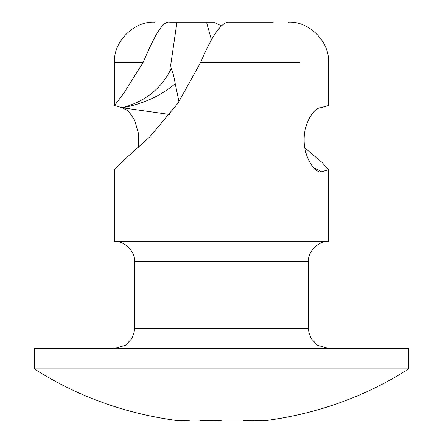 <?xml version="1.0" encoding="UTF-8"?>
<svg xmlns="http://www.w3.org/2000/svg" width="443" height="443" viewBox="0 0 443 443"><rect width="100%" height="100%" fill="white"/><g stroke="black" fill="none" stroke-linecap="round" stroke-linejoin="round"><path stroke-width="0.66" d="M408.773 368.869L408.773 348.536L34.227 348.536L34.227 368.869L408.773 368.869C365.519 396.485 317.526 413.779 264.781 420.745L248.733 420.102L174.32 420.102L178.219 420.745L189.466 420.85M243.141 420.424L253.534 420.85M199.859 420.424L221.5 420.822M114.488 241.524L328.512 241.524C318.617 240.621 307.553 251.63 308.444 261.586L134.556 261.586C135.447 251.63 124.383 240.621 114.488 241.524L114.488 169.752L124.544 159.486L149.507 137.136L177.848 103.369L200.712 62.28C209.749 40.573 220.631 21.308 229.286 22.15L273.248 22.15M169.614 114.482L122.279 107.76C145.304 101.475 161.612 88.428 171.192 68.61C172.615 71.334 173.961 76.368 175.218 83.71C160.477 96.087 142.829 104.105 122.279 107.76L114.488 105.561L123.868 93.141L143.189 62.28C151.86 42.279 161.59 20.317 169.752 22.15L176.973 22.15L170.671 65.271L171.192 68.61M175.218 83.71L178.983 101.729M320.505 107.765L328.512 105.561L328.512 62.28C329.725 41.675 308.987 20.937 288.382 22.15M313.583 167.664L319.392 170.5L320.721 171.967L328.512 169.752L322.028 162.465L304.79 147.829M221.5 25.877L213.714 22.15L206.499 22.15L211.444 39.792M320.721 171.967C314.414 172.316 303.887 157.138 304.125 139.85C303.898 122.578 314.419 107.4 320.721 107.76L320.128 107.776M206.499 22.15L170.671 22.15M138.216 147.829L138.438 133.36L134.655 120.286L128.581 111.171L122.279 107.76M114.488 348.536L125.469 345.263L131.737 338.723L134.096 332.726L134.556 328.468L308.444 328.468L308.904 332.726L311.263 338.723L317.531 345.263L328.512 348.536M114.488 105.561L114.488 62.28L143.189 62.28M200.712 62.28L299.811 62.28M34.227 368.869C77.481 396.485 125.474 413.779 178.219 420.745M308.444 328.468L308.444 261.586M134.556 328.468L134.556 261.586M114.488 62.28C113.275 41.675 134.013 20.937 154.618 22.15M122.418 107.782L122.717 107.787M328.512 241.524L328.512 169.752"/></g></svg>
